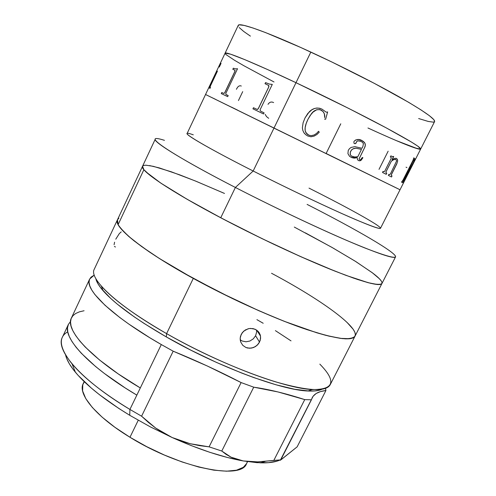 <?xml version="1.0" encoding="UTF-8"?>
<svg xmlns="http://www.w3.org/2000/svg" width="496" height="496" viewBox="0 0 496 496"><rect width="100%" height="100%" fill="white"/><g stroke="black" fill="none" stroke-linecap="round" stroke-linejoin="round"><path stroke-width="0.74" d="M340.777 123.802L326.126 153.469L400.024 189.77L205.549 94.494L273.972 128.111L253.171 171.008L273.972 128.111L205.555 94.5L273.972 128.111L310.837 52.08C268.02 32.302 238.867 21.979 238.235 25.389L225.085 53.19C225.134 51.02 253.555 62.601 295.994 82.689L348.874 108.512L386.093 127.801L411.134 141.856L417.886 146.215L420.689 149.023C419.876 150.703 397.575 141.614 367.958 127.993L368.565 128.272L367.958 127.993M238.285 26.195L238.297 25.29L239.264 24.843L244.181 25.42L253.072 28.03L265.769 32.668L300.669 47.449L332.041 62.087L374.077 83.229L408.574 102.275L420.949 109.864L429.449 115.742L433.913 119.747L434.595 121.594C435.389 119.09 423.714 110.924 399.578 97.092C375.732 83.601 341.459 66.197 310.837 52.08L295.994 82.689L267.344 69.446L244.881 59.675L230.559 54.169L225.122 53.134L225.258 53.742L225.122 53.134L225.947 52.991L230.559 54.169L244.881 59.675L267.344 69.446L295.994 82.689C253.555 62.601 225.134 51.02 225.085 53.19L187.079 133.548C185.479 134.9 211.804 150.059 253.171 171.008C198.623 143.394 174.363 128.018 193.304 134.825M164.455 140.343C139.097 132.203 165.993 151.776 235.389 187.463L253.171 171.008L235.389 187.463C184.078 161.07 152.811 141.72 155.236 139.202L142.544 166.272C139.469 170.196 169.88 191.01 220.739 217.769L235.389 187.463L220.739 217.769L246.754 231.117L273.606 244.187L299.795 256.24L334.769 271.058L353.561 278.107L367.846 282.608L377.227 284.506L380.048 284.506L381.647 283.904L382.05 282.726M381.294 281.015L379.44 278.802L372.67 273.023L355.868 261.609L332.791 247.876L305.356 232.853M224.508 193.452L196.311 181.369L179.626 174.815L159.235 167.89L149.618 165.583M146.227 165.205L143.871 165.379M142.55 166.265L142.538 167.462L143.654 169.396L146.022 171.932L160.723 183.049L186.329 198.815L220.739 217.769C257.319 237.057 300.26 257.176 331.396 269.712C363.016 282.181 379.855 286.793 381.926 283.538C380.55 284.667 376.743 284.58 370.506 283.284L357.783 279.546C347.082 275.85 334.391 270.965 319.715 264.895C304.129 258.218 287.624 250.771 270.19 242.556C243.307 229.617 218.562 216.864 195.97 204.309C182.113 196.416 170.407 189.354 160.847 183.129C152.7 177.512 147.045 173.03 143.89 169.688L142.544 166.272L117.453 219.784L118.122 224.595L143.89 169.688L142.612 167.679L142.544 166.265L143.654 165.441L145.867 165.193L153.369 166.34L171.225 171.771L195.188 180.91L223.256 192.894M307.098 204.402C355.787 229.127 397.346 253.158 395.535 256.922C394.022 259.086 377.586 253.518 346.233 240.219C315.313 226.92 272.298 206.479 235.389 187.463C280.575 210.75 333.938 235.625 364.554 247.851C394.673 259.52 402.82 260.35 388.982 250.337M309.008 188.114C340.926 204.209 363.146 216.225 375.664 224.161C386.148 231.148 379.211 229.518 354.845 219.257C330.305 208.742 288.79 189.075 253.171 171.008C282.745 186.006 316.814 202.343 341.403 213.354C366.408 224.459 379.434 229.437 380.488 228.303L400.024 189.77L273.972 128.111L400.024 189.77L273.972 128.111L295.994 82.689C326.349 97.036 360.567 114.161 384.611 127.007C408.977 140.126 420.999 147.467 420.689 149.017L417.886 146.215L411.134 141.856L386.093 127.801L348.874 108.512L295.994 82.689C326.349 97.036 360.567 114.161 384.611 127.007C408.977 140.126 420.999 147.467 420.689 149.017L400.024 189.77M326.126 153.469L334.372 157.511L326.126 153.469M391.53 185.566L399.156 189.329M207.161 95.269L205.896 94.662M231.39 107.086L237.689 110.168M420.546 149.141L414.805 147.895L396.223 140.566L417.582 148.75M390.011 137.888L383.284 134.924L390.011 137.888M376.117 131.713L368.565 128.272L376.117 131.713M274.015 81.97L243.976 65.782L234.645 60.351L226.319 54.789L234.645 60.351L243.976 65.782L274.015 81.97M418.649 118.544L428.197 121.427L433.213 122.146L434.397 121.818M239.215 27.547L243.703 31.453L250.406 36.127M265.54 82.603L269.415 84.091L272.298 84.394L260.096 109.765L260.437 111.03L264.101 112.877L263.574 113.975L252.941 108.816L253.462 107.725L257.002 109.387L258.18 108.853L268.751 86.93L268.522 85.374L265.013 83.694L265.54 82.603M233.318 68.225L235.637 68.907L237.534 68.727L225.841 93.329L225.903 94.414L228.197 95.573L227.689 96.639L221.272 93.577L221.768 92.523L223.826 93.446L224.688 92.789L234.8 71.548L234.862 70.196L232.81 69.285L233.318 68.225M210.205 85.858L215.779 74.071L216.337 72.05L217.428 71.145L210.217 86.416L210.031 87.042L210.527 87.321L210.044 88.338L208.866 87.848L210.205 85.858M220.956 63.345L219.251 67.053L220.956 63.345M216.02 99.584L212.269 97.755M225.258 53.742L226.319 54.789M272.292 84.401L269.452 84.109L265.577 82.621L265.05 83.712M253.506 107.744L252.979 108.835M268.336 85.256L268.906 85.796L268.789 86.949L258.366 108.605L257.56 109.411L256.562 109.225M258.329 108.587L268.751 86.93L258.329 108.587M237.534 68.733L235.699 68.938L233.38 68.256L232.878 69.31M228.191 95.579L226.201 94.624M234.707 70.091L235.098 70.531L234.862 71.579L224.75 92.82L223.888 93.477L221.83 92.554L221.334 93.608M224.818 92.529L234.8 71.548L224.818 92.529M210.434 85.932L217.428 71.145M215.859 73.061L216.188 73.191L215.71 74.406L210.155 86.143L208.934 87.873M217.341 71.331L215.94 73.067M210.521 87.321L210.124 87.147M238.452 100.545L242.711 91.636M236.425 89.299C237.782 86.341 239.407 85.256 241.304 86.037M268.026 104.352C269.495 102.058 271.355 101.469 273.612 102.591M268.696 118.308L266.513 116.61L265.193 114.39M388.151 151.193L379.012 169.372M406.057 167.208L406.9 167.543M383.464 171.616L383.036 171.405L384.214 171.703L384.753 171.157L391.146 158.484L391.282 157.505L390.315 156.947L390.848 155.887L392.448 156.562L393.7 156.507L392.032 159.824L394.425 158.453L396.05 158.28L397.395 159.297L397.687 160.865L396.769 163.965L391.462 174.561L391.363 175.355L392.026 175.937L391.499 176.979L388.343 175.386L388.87 174.338L389.552 174.635L390.408 173.991L396.484 161.206L396.409 160.065L395.399 159.297L393.7 159.675L391.22 161.287L393.644 159.65L395.814 159.427M391.654 156.308L390.842 155.893M392.088 159.718L393.52 156.414M391.437 176.948L391.964 175.906L391.301 175.33L391.406 174.53L397.129 162.886L397.625 160.834L397.333 159.272L396.434 158.422M389.23 174.524L388.87 174.344M386.179 174.301L386.706 173.247L386.024 172.831L385.981 171.728L391.282 161.318L386.037 171.752L386.08 172.862L386.762 173.278L386.235 174.325L382.503 172.459L383.036 171.405M359.699 159.768L359.092 158.856L364.647 147.492L365.298 145.26L364.851 143.127L363.525 141.565L361.218 140.188L364.368 142.395C365.496 143.84 365.589 145.539 364.647 147.492L364.684 147.51C365.633 145.545 365.527 143.84 364.38 142.389L361.838 140.48C359.079 138.868 356.45 139.171 353.964 141.385L355.694 139.946L358.856 139.556L362.731 140.982L364.895 143.146L365.335 145.278L364.932 146.977L359.129 158.875L359.718 159.774L360.549 159.799L362.334 157.48L362.923 157.771L360.567 160.636L359.253 160.797L357.957 160.152L357.436 159.507L357.318 157.703L354.169 158.137L351.174 157.35L349.519 156.259L347.932 153.648L348.248 150.424L349.432 148.688L351.063 147.442L354.857 146.649L362.012 148.285L362.88 146.549L363.432 143.487L361.999 141.955L360.102 141.069L357.994 140.839L356.68 141.552L355.954 143.294L355.031 143.735L353.939 143.189L353.964 141.385M320.955 110C323.838 111.65 325.091 114.204 324.694 117.657L324.347 113.838L323.07 111.55L319.932 109.61L316.696 109.734L313.026 112.127L310.167 115.487L307.954 119.307L311.128 114.192C313.689 110.379 316.963 108.977 320.955 110M305.827 132.606L308.512 134.999C302.541 131.812 305.654 124.074 307.954 119.307L306.23 123.368L305.152 127.633L305.183 130.913L306.726 133.759L309.182 135.284L311.314 135.65L314.129 134.98L316.578 133.405L318.562 131.26L319.25 132.19L316.932 134.49L314.117 136.115L310.955 136.772L307.824 136.028L305.654 134.639L303.924 132.736L304.656 133.678M320.67 108.574L319.399 108.209L320.67 108.574M321.885 109.083L326.058 112.065L321.885 109.083C317.105 107.179 312.871 108.128 309.194 111.922L305.04 117.887L307.873 113.379L311.817 109.821L314.563 108.481L316.764 108.029L319.399 108.209M326.721 112.195L327.639 111.916L325.612 119.257L324.539 119.102M326.058 112.065L326.591 112.189M303.924 132.736L302.827 130.398L302.368 127.856L303.112 122.729L305.04 117.887M412.839 164.201L409.07 170.711L403.316 183.123L408.747 170.705L408.369 170.444L402.535 182.658L401.506 182.106L402.95 180.178L413.069 160.208L413.807 157.821L415.022 159.173L412.839 164.201M357.318 157.703L351.168 157.344L357.318 157.703M354.386 143.549L355.651 143.524L356.649 141.54L357.864 140.845L360.747 141.317M358.627 160.58L359.867 160.797L361.138 160.239L362.886 157.753L362.334 157.48M351.85 157.647L354.132 158.119L357.281 157.685M361.435 149.358L355.861 148.205L353.636 148.546L351.639 149.798L350.393 151.875L350.188 154.2L350.802 155.533L351.955 156.383M403.254 183.08L409.002 170.68L414.594 160.295L414.954 158.838L413.8 157.833M402.467 182.627L408.363 170.457M409.237 169.682L408.809 169.403L413.602 159.972L408.878 169.44L409.405 169.7L410.316 168.547L413.236 162.967L414.396 160.053L414.11 159.47M351.36 156.023L354.857 157.021L357.864 156.618L361.472 149.377L355.892 148.217L352.954 148.868L351.149 150.443L350.244 152.663L350.436 154.938L351.36 156.023M221.049 63.364L219.294 67.034M118.879 218.265L117.453 219.778L117.186 221.886L118.122 224.595L120.299 227.887L128.445 236.177L141.62 246.531L159.47 258.552L181.294 271.69L219.139 291.995L258.999 310.781L284.239 321.303L306.857 329.598L325.791 335.333L340.293 338.359L349.984 338.718L352.985 337.943L354.776 336.573M355.378 334.645L354.832 332.202L353.195 329.288L346.853 322.214M294.295 227.069L331.706 247.256L355 261.07L372.112 272.602L379.13 278.485L381.12 280.761M381.765 283.786L380.32 284.462L377.654 284.537L368.59 282.801L345.886 275.336L325.326 267.232L301.407 256.959L261.888 238.564L222.344 218.612L187.631 199.572L161.597 183.632L150.207 175.503L143.89 169.688L118.122 224.595C120.819 228.83 126.015 234.149 133.709 240.554L148.546 251.385C171.883 267.102 205.784 285.969 240.696 302.473C258.063 310.446 274.592 317.502 290.284 323.64C305.121 329.096 318.041 333.269 329.053 336.152L342.308 338.607C348.955 339.01 353.189 338.198 355.018 336.17C351.9 341.502 334.471 338.842 302.752 328.191C271.554 317.316 229.177 298.115 193.291 278.423C142.501 250.654 113.014 226.529 117.453 219.784L94.271 269.229C88.654 278.51 116.61 305.251 166.594 333.616L193.291 278.423L159.396 258.503L149.928 252.321L134.373 241.081L128.408 236.146L120.274 227.862L118.11 224.57L117.186 221.867L117.453 219.784M372.112 272.602C379.359 278.027 382.633 281.672 381.926 283.538L395.535 256.922M121.216 231.88L119.331 233.573L115.766 239.184M319.833 364.132C336.598 381.201 334.149 389.676 312.499 389.565C285.274 388.653 219.269 363.977 166.594 333.616C134.906 315.27 113.15 299.429 101.32 286.111L103.056 290.675C114.582 303.726 135.668 319.145 166.334 336.939L166.594 333.616L166.334 336.939L190.923 350.188L216.541 362.458L241.775 373.085L253.822 377.599L275.999 384.784L294.779 389.298L309.417 391.065L315.047 390.935L319.505 390.166M312.499 389.565L307.83 390.991C281.17 390.166 217.285 366.358 166.334 336.939L144.094 323.442L134.211 316.826L117.49 304.296L110.813 298.524L101.06 288.269L98.022 283.873L95.796 278.541C96.478 281.827 98.896 285.87 103.056 290.675M250.362 328.395L255.012 329.189L258.162 331.365L260.115 334.571L260.493 336.071L260.592 338.34L259.532 342.11L255.595 335.749L256.63 332.053L256.568 330.026M240.225 339.865L242.265 341.043L246.028 341.787L249.872 341.031L253.227 338.904L255.595 335.749L259.532 342.11L257.114 345.321L253.698 347.485L249.779 348.26L245.935 347.51L242.755 345.321L240.734 342.054L240.256 340.107L240.188 338.204L241.217 334.366L243.666 331.161L248.198 328.736M346.884 322.239L353.208 329.313L354.845 332.227L355.378 334.664L354.764 336.586L352.966 337.95L349.959 338.718L345.718 338.861L340.25 338.353L325.723 335.315L316.77 332.779L284.152 321.272L258.9 310.738L232.345 298.505L193.291 278.423L166.594 333.616C201.897 353.753 244.144 372.353 275.733 381.889C307.911 391.077 326.058 392.038 330.162 384.791L355.012 336.183M256.922 319.647L263.196 323.268M275.392 330.634L291.022 340.876M307.83 390.991C314.179 391.332 318.854 390.767 321.867 389.292M271.535 273.271C319.796 298.914 359.507 327.18 355.018 336.17L381.92 283.551M240.734 342.054L240.188 338.204L240.504 336.251L242.284 332.655L245.309 329.958L249.128 328.538L253.14 328.606L256.717 330.125L259.309 332.866L260.543 336.418L260.251 340.256L258.478 343.815L255.502 346.561L251.757 348.062L247.808 348.074L245.935 347.51L242.755 345.321M114.402 246.438L115.45 247.014M114.588 242.191L114.092 244.72M84.177 381.591L83.21 383.619C77.488 393.96 96.001 416.727 129.977 437.267L138.235 420.267L129.977 437.267C179.279 468.001 241.416 480.364 246.549 463.642L247.566 461.633M84.37 381.777L82.789 384.679L82.603 390.929L85.777 398.617L92.343 407.489L102.151 417.179L114.874 427.261L129.977 437.267L146.76 446.685L164.399 455.049L182.02 461.943L198.747 467.052L213.807 470.158L226.548 471.2L236.487 470.202L243.331 467.313L246.586 463.574M246.952 462.731L247.299 461.596M89.664 279.05L71.412 317.973C64.654 329.728 91.115 358.992 140.312 387.946L136.84 395.126C87.749 366.098 61.479 336.499 68.392 324.421L62.36 337.28C55.155 350.002 81.028 380.258 129.915 409.436L136.84 395.126L129.915 409.436L141.589 416.2L173.185 351.187L161.305 344.553C111.476 316.064 83.824 288.815 89.671 279.031L94.259 275.094L90.96 277.202L89.454 279.558L89.063 282.491L89.826 285.994L91.785 290.048L94.959 294.636L104.991 305.257L119.759 317.49L128.786 324.049L149.674 337.664L161.305 344.553L140.312 387.946L161.305 344.553L173.185 351.187C196.05 360.499 218.699 370.958 241.118 382.571L209.101 446.846L199.603 445.644L190.173 443.728L180.972 441.031L172.137 437.522C198.753 449.432 222.437 457.231 243.195 460.933L236.772 459.395L231.049 457.176L226.077 454.367L221.78 451.038L209.101 446.846L190.173 443.728L172.137 437.522L163.661 433.169L155.707 428.079L148.385 422.394L141.589 416.2L129.915 409.436C103.255 393.192 83.967 378.008 72.05 363.884C59.365 347.932 57.939 337.243 67.76 331.818M65.577 354.913C66.675 359.854 69.955 365.633 75.411 372.254C86.682 385.702 104.786 400.043 129.735 415.288L129.915 409.436L129.735 415.288L150.412 426.913L172.137 437.522L155.707 428.079L141.589 416.2L173.185 351.187L207.322 366.011L241.118 382.571L209.101 446.846L221.78 451.038L253.729 387.178L241.118 382.571L253.729 387.178C269.061 389.403 286.068 393.545 304.749 399.609L273.817 460.412L257.697 461.888L243.195 460.933L231.049 457.176L221.78 451.038L253.729 387.178L277.977 391.945L304.749 399.609L273.817 460.412L280.792 459.879L311.414 399.795L304.749 399.609L311.414 399.795L312.201 397.705C314.383 393.669 318.959 391.276 325.922 390.526L297.141 446.846L280.302 460.294L313.143 396.205L316.2 393.477L320.484 391.592L325.922 390.526L297.141 446.846L281.536 459.383M84.072 310.744L79.403 311.841L75.652 313.509L72.875 315.766L71.145 318.599L70.519 322.016L71.046 325.996L72.763 330.522L75.696 335.569L79.856 341.087L85.231 347.039L99.535 359.984L118.153 373.848L140.312 387.946L136.84 395.126L125.203 387.94L104.464 373.544L95.598 366.525L81.332 353.282L76.037 347.206L72.013 341.577L69.26 336.443L67.766 331.849L67.493 327.825L68.405 324.384L70.544 321.458M325.531 388.393L325.922 390.526L325.531 388.393M280.314 460.282L280.792 459.879L257.697 461.888L250.176 461.751L243.195 460.933L260.313 462.836C268.888 463.09 275.466 462.142 280.042 459.978M66.805 358.763L69.359 363.828L73.104 369.353L78.027 375.274L91.32 388.064L99.572 394.791L118.891 408.493L129.735 415.288L150.412 426.913L172.137 437.522L191.276 445.613L209.876 452.327L227.36 457.473L243.195 460.933L256.971 462.663L268.373 462.687L277.183 461.088M434.595 121.582L420.689 149.017M256.73 330.138L260.493 336.071M72.05 363.884L75.411 372.254M260.313 462.836L265.162 461.454"/></g></svg>
